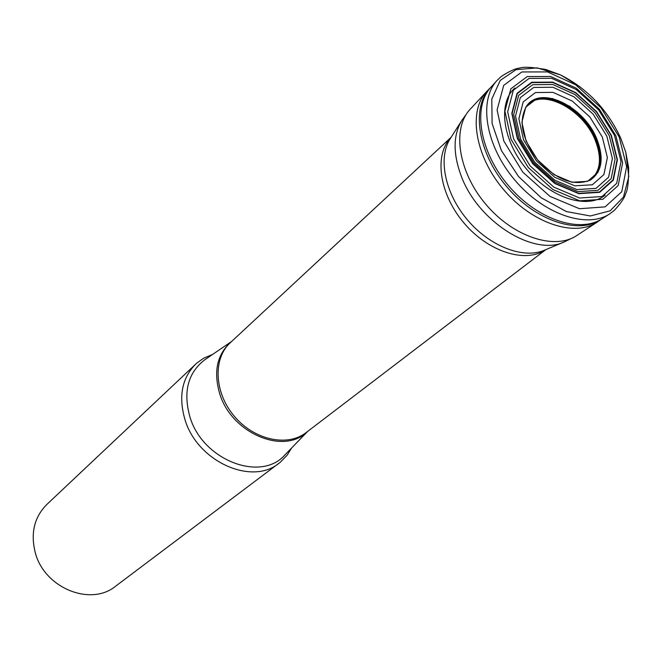 <?xml version="1.0" encoding="UTF-8"?>
<svg xmlns="http://www.w3.org/2000/svg" width="662" height="662" viewBox="0 0 662 662"><rect width="100%" height="100%" fill="white"/><g stroke="black" fill="none" stroke-linecap="round" stroke-linejoin="round"><path stroke-width="0.99" d="M596.677 138.615C604.232 157.986 602.139 171.789 590.396 180.006C574.194 186.667 556.684 180.081 537.867 160.237C521.49 138.35 517.949 119.979 527.258 105.126C541.673 85.655 584 106.665 596.677 138.615M589.71 180.378C601.146 172.112 603.14 158.425 595.684 139.334C583.131 107.707 541.342 86.772 526.77 105.746M489.193 89.064L486.901 91.29C467.902 110.835 474.704 155.578 503.368 189.332C531.809 223.293 574.757 237.55 597.223 222.118L601.684 218.998C579.399 235.316 535.608 221.166 506.645 186.568C477.443 152.186 470.881 106.632 490.724 87.425L487.679 90.487M212.692 354.377L203.557 358.274L196.697 363.173L46.787 504.51C34.25 517.212 30.419 533.233 35.268 552.596C44.28 588.03 90.76 606.822 115.643 586.168L280.258 462.266L287.126 455.224L291.628 447.984M195.654 364.125C181.909 378.134 178.343 396.604 184.946 419.534C197.235 461.563 251.957 486.024 279.149 463.127M609.272 135.669L615.081 159.112L611.158 178.649L597.993 190.358L577.934 191.624L554.938 181.876L533.804 162.951L519.025 138.821L513.687 114.6L518.702 95.303L532.761 84.678L552.836 84.513L574.972 94.558L595.006 112.739L609.272 135.669M611.059 135.387L596.297 111.679L575.568 92.862L552.679 82.46L531.892 82.609L517.328 93.59L512.115 113.55L517.634 138.639L532.943 163.655L554.847 183.258L578.671 193.345L599.433 192.013L613.045 179.874L617.083 159.65L611.059 135.387M606.839 136.149L612.375 158.557L608.61 177.217L596.007 188.38L576.842 189.572L554.897 180.254L534.731 162.207L520.63 139.177L515.524 116.057L520.299 97.62L533.704 87.442L552.886 87.26L574.045 96.842L593.21 114.228L606.839 136.149M602.337 137.059L589.867 116.992L572.324 101.087L552.96 92.349L535.426 92.556L523.195 101.898L518.867 118.763L523.543 139.856L536.402 160.849L554.789 177.317L574.815 185.832L592.333 184.781L603.885 174.611L607.377 157.564L602.337 137.059M596.727 138.598L601.212 157.002L598.034 172.269L587.641 181.347L571.935 182.265L554.02 174.636L537.594 159.914L526.1 141.155L521.904 122.28L525.752 107.161L536.683 98.737L552.398 98.497L569.783 106.309L585.539 120.575L596.727 138.598M526.82 105.68C541.334 86.565 583.263 107.509 595.85 139.21C603.33 158.383 601.303 172.095 589.776 180.345M589.428 180.519L589.825 180.271C600.583 171.822 602.321 158.326 595.047 139.798C582.701 108.75 541.938 87.781 526.894 105.647L526.588 105.986L526.894 105.647M486.901 91.29L470.368 109.04C451.741 128.229 458.087 171.632 485.743 204.194C513.174 236.955 554.888 250.534 576.941 235.424L597.223 222.118M493.695 84.769L491.154 86.97C472.411 106.714 479.445 151.457 508.168 185.294C536.667 219.312 579.581 233.802 602.205 218.659L601.684 218.998M494.208 84.024L491.154 86.97L496.872 80.656M580.119 86.904L560.689 74.996L545.902 69.518C532.223 67.127 523.526 66.647 519.819 68.07C515.69 68.31 509.483 71.132 501.2 76.527L497.145 80.359C478.27 100.268 485.503 145.541 514.622 179.849C543.519 214.339 586.921 229.102 609.727 213.867L614.195 210.516C620.906 203.267 624.729 197.624 625.673 193.594C627.7 190.176 628.693 181.529 628.643 167.635L625.747 152.136L620.807 138.333L617.274 130.952M560.689 74.996L537.122 67.88L516.079 69.659L500.232 80.425L491.792 99.11L492.114 123.537L501.407 150.572L518.553 176.531L541.251 197.814L566.324 211.542L590.347 215.977L610.19 210.806L623.472 197.011L628.784 176.572L625.747 152.136L620.675 138.052C607.493 109.685 587.492 88.667 560.689 74.996M619.152 136.91L601.038 107.84L575.634 84.753L547.515 71.91L521.855 71.951L503.724 85.348L497.096 109.958L503.799 141.031L522.74 172.079L549.94 196.357L579.473 208.72L605.101 206.883L621.784 191.723L626.624 166.716L619.152 136.91M615.859 135.693L622.636 162.844L618.184 185.542L602.974 199.237L579.689 200.818L552.911 189.539L528.259 167.503L511.064 139.368L504.924 111.175L510.849 88.799L527.258 76.56L550.569 76.469L576.18 88.145L599.342 109.189L615.859 135.693M614.477 135.362L598.564 109.818L576.238 89.535L551.554 78.298L529.112 78.406L513.348 90.214L507.671 111.762L513.604 138.888L530.146 165.947L553.854 187.147L579.614 198.021L602.031 196.531L616.686 183.374L620.997 161.52L614.477 135.362M611.357 135.354L596.503 111.506L575.659 92.581L552.629 82.113L531.718 82.254L517.055 93.301L511.817 113.384L517.361 138.631L532.761 163.795L554.806 183.523L578.778 193.668L599.673 192.328L613.36 180.114L617.414 159.757L611.357 135.354M605.167 195.058C587.599 209.713 551.007 198.335 526.886 169.505C502.541 140.865 497.501 102.875 514.912 88.029M570.04 239.098L564.769 241.696C534.772 256.98 478.452 222.3 461.406 176.506C452.775 153.518 453.015 134.676 462.126 119.979L465.576 115.221M461.447 121.038L450.516 138.242C437.673 157.299 444.616 192.94 467.322 219.734C489.897 246.636 523.857 259.496 544.809 250.054L563.61 242.184M451.136 137.257L230.277 342.726C212.75 358.605 214.19 392.632 234.298 416.241C254.175 440.048 287.465 447.206 306.084 432.617L545.885 249.607M545.711 249.682C525.752 263.699 488.184 251.924 463.756 222.738C439.121 193.734 433.85 154.726 451.037 137.415M307.151 431.798C283.932 455.274 231.568 433.312 219.726 393.791C213.247 371.481 217.086 354.153 231.261 341.807M231.692 341.41L204.79 359.772C187.925 372.805 182.969 391.821 189.903 416.828C202.531 460.247 260.936 482.598 284.983 454.86L307.623 431.442M589.585 180.461L590.396 180.006M526.671 105.854L527.258 105.126M609.388 214.083L602.205 218.659"/></g></svg>
